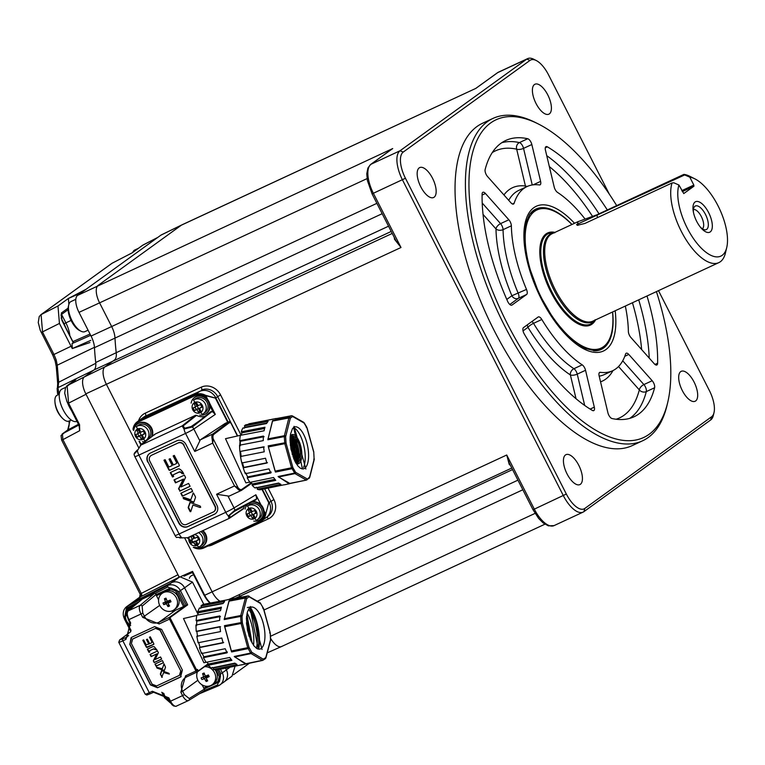 <?xml version="1.0" encoding="UTF-8"?>
<svg xmlns="http://www.w3.org/2000/svg" width="765" height="765" viewBox="0 0 765 765"><rect width="100%" height="100%" fill="white"/><g stroke="black" fill="none" stroke-linecap="round" stroke-linejoin="round"><path stroke-width="1.15" d="M667.711 402.486L667.051 405.249A177.7 77.064 -114.9 0 1 648.242 437.484A177.7 77.064 -114.9 0 1 642.657 440.764A177.7 77.064 -114.9 0 1 501.104 318.785A177.7 77.064 -114.9 0 1 487.353 121.712A177.7 77.064 -114.9 0 1 492.937 118.432A177.7 77.064 -114.9 0 1 535.806 122.696L538.34 123.978A175.166 75.965 65.1 0 0 490.575 123.002A175.166 75.965 65.1 0 0 507.396 323.815A175.166 75.965 65.1 0 0 649.169 434.262A175.166 75.965 65.1 0 0 667.711 402.486A175.166 75.965 65.1 0 0 656.418 291.618M492.937 118.432L482.562 123.251A177.7 77.064 65.1 0 0 476.978 126.531A177.7 77.064 65.1 0 0 490.728 323.595A177.7 77.064 65.1 0 0 632.282 445.584L642.657 440.764M654.601 387.75A152.321 66.058 65.1 0 1 634.032 416.772A152.321 66.058 65.1 0 1 612.019 418.532A5.078 2.199 -114.9 0 1 607.898 412.746L599.129 375.883A5.078 2.199 -114.9 0 1 599.55 372.498A5.078 2.199 -114.9 0 1 599.712 372.402A5.078 2.199 -114.9 0 1 600.324 372.326A101.544 44.035 65.1 0 0 612.65 370.729A101.544 44.035 65.1 0 0 625.579 354.061A5.078 2.199 -114.9 0 1 626.066 353.315A5.078 2.199 -114.9 0 1 626.229 353.229A5.078 2.199 -114.9 0 1 628.782 354.444L652.191 380.721A5.078 2.199 -114.9 0 1 654.601 387.75L646.301 391.603A5.078 4.045 14.4 0 1 639.32 389.892A5.078 2.611 138.3 0 1 643.891 384.575L652.191 380.721M482.103 194.061A5.078 2.199 -114.9 0 1 482.734 192.369A5.078 2.199 -114.9 0 1 482.897 192.283A5.078 2.199 -114.9 0 1 485.45 193.497L508.859 219.775A5.078 2.199 -114.9 0 1 511.364 225.809A101.544 44.035 65.1 0 0 526.492 289.419A5.078 2.199 -114.9 0 1 526.626 294.477L511.986 305.053A5.078 2.199 -114.9 0 1 511.833 305.149A5.078 2.199 -114.9 0 1 507.616 301.305A152.321 66.058 65.1 0 1 482.103 194.061M527.716 138.733A152.321 66.058 65.1 0 0 505.703 140.492A152.321 66.058 65.1 0 0 500.912 143.304A152.321 66.058 65.1 0 0 485.144 169.514A5.078 2.199 -114.9 0 0 487.544 176.543L510.953 202.83A5.078 2.199 -114.9 0 0 513.506 204.045A5.078 2.199 -114.9 0 0 514.156 203.203A101.544 44.035 65.1 0 1 523.901 188.41A101.544 44.035 65.1 0 1 527.095 186.536A101.544 44.035 65.1 0 1 539.411 184.939A5.078 2.199 -114.9 0 0 540.033 184.862A5.078 2.199 -114.9 0 0 540.606 181.382L531.838 144.518L523.537 148.372A5.078 1.951 -13.4 0 1 516.671 149.175A5.078 4.341 102.4 0 1 519.416 142.586L527.716 138.733A5.078 2.199 -114.9 0 1 531.838 144.518M585.11 219.096A101.544 44.035 65.1 0 0 557.532 192.417A5.078 2.199 -114.9 0 1 554.195 186.985L545.426 150.122A5.078 2.199 -114.9 0 1 545.847 146.737A5.078 2.199 -114.9 0 1 546.009 146.641A5.078 2.199 -114.9 0 1 547.396 146.851L545.273 147.836M549.375 113.87A16.505 7.153 65.1 0 0 548.103 95.568A16.505 7.153 65.1 0 0 534.955 84.236A16.505 7.153 65.1 0 0 534.439 84.542A16.505 7.153 65.1 0 0 535.71 102.845A16.505 7.153 65.1 0 0 548.859 114.167A16.505 7.153 65.1 0 0 549.375 113.87M695.653 400.946A16.505 7.153 65.1 0 0 694.371 382.643A16.505 7.153 65.1 0 0 681.232 371.321A16.505 7.153 65.1 0 0 680.707 371.618A16.505 7.153 65.1 0 0 681.988 389.921A16.505 7.153 65.1 0 0 695.136 401.252A16.505 7.153 65.1 0 0 695.653 400.946M580.406 484.283A16.505 7.153 65.1 0 0 579.124 465.99A16.505 7.153 65.1 0 0 565.985 454.659A16.505 7.153 65.1 0 0 565.469 454.965A16.505 7.153 65.1 0 0 566.741 473.267A16.505 7.153 65.1 0 0 579.889 484.589A16.505 7.153 65.1 0 0 580.406 484.283M434.128 197.207A16.505 7.153 65.1 0 0 432.856 178.905A16.505 7.153 65.1 0 0 419.708 167.583A16.505 7.153 65.1 0 0 419.191 167.889A16.505 7.153 65.1 0 0 420.473 186.182A16.505 7.153 65.1 0 0 433.612 197.513A16.505 7.153 65.1 0 0 434.128 197.207M390.934 149.787L370.643 164.465L367.927 167.994L366.779 173.779L367.363 180.444L372.067 193.87L395.811 240.478L401.003 247.497L394.501 239.254A15.233 6.608 -114.9 0 1 394.348 237.609M367.066 178.608L99.584 302.854A15.233 6.608 -114.9 0 1 98.121 285.393L181.42 225.149A15.233 6.608 -114.9 0 1 181.898 224.862L476.012 88.31L181.42 225.149L98.121 285.393A15.233 6.608 65.1 0 0 99.584 302.854L111.652 326.54L99.584 302.854L78.996 312.369L91.064 336.055L111.652 326.54A15.233 6.608 -114.9 0 1 114.97 337.805A15.233 6.608 65.1 0 0 111.652 326.54L376.887 203.337M179.173 577.087L85.814 393.86A14.793 6.416 65.1 0 1 84.399 376.906L93.904 370.031A15.673 6.799 65.1 0 0 95.721 362.514L116.223 352.694A203.088 88.071 -114.9 0 1 114.97 337.805A203.088 88.071 65.1 0 0 116.223 352.694A15.233 6.608 -114.9 0 1 114.454 359.999A15.233 6.608 65.1 0 0 116.223 352.694L388.543 226.201M84.399 376.906L104.939 366.875L114.454 359.999L104.939 366.875A15.233 6.608 65.1 0 0 106.402 384.336A15.233 6.608 -114.9 0 1 104.939 366.875L392.225 233.44M395.008 238.89A1.52 0.803 -7.5 0 1 394.501 239.254M509.853 464.298A1.52 0.975 -48.8 0 0 509.232 464.432L506.726 455.003L509.203 463.026L532.956 509.633L538.636 518.421L543.121 522.925L548.381 525.851L554.061 525.612L583.102 512.12A25.388 11.006 -114.9 0 1 563.356 495.644L402.466 179.88A25.388 11.006 -114.9 0 1 400.028 150.772L526.789 59.106A25.388 11.006 -114.9 0 1 527.592 58.637A25.388 11.006 -114.9 0 1 533.712 59.24L536.246 60.521A22.845 9.907 65.1 0 0 530.011 60.397L403.251 152.063A22.845 9.907 65.1 0 0 405.44 178.264L566.339 494.027A22.845 9.907 65.1 0 0 584.833 508.438L711.593 416.762A22.845 9.907 65.1 0 0 714.013 412.622A22.845 9.907 65.1 0 0 709.394 390.571L658.493 290.652M220.033 601.214A15.233 6.608 -114.9 0 1 212.135 591.842L184.738 538.072L212.135 591.842A15.233 6.608 65.1 0 0 220.033 601.214M512.55 469.586L240.229 596.078A15.233 6.608 65.1 0 0 238.623 594.931A15.233 6.608 -114.9 0 1 240.229 596.078A203.088 88.071 65.1 0 0 241.52 597.149A203.088 88.071 -114.9 0 1 240.229 596.078L235.123 598.354M544.9 524.207L281.52 646.549A15.233 6.608 -114.9 0 1 270.638 638.431A15.233 6.608 65.1 0 0 281.463 646.568A15.233 6.608 65.1 0 0 281.998 646.262M476.184 88.138L497.747 72.599A2.534 2.276 -125.9 0 0 497.403 72.79L475.935 88.291M607.324 209.964A152.321 66.058 65.1 0 0 547.396 146.851M654.974 364.436L657.632 363.203A5.078 2.199 -114.9 0 1 656.848 364.991A5.078 2.199 -114.9 0 1 654.285 363.777L630.886 337.489A5.078 2.199 -114.9 0 1 628.371 331.465A101.544 44.035 65.1 0 0 625.33 306.057M657.632 363.203A152.321 66.058 65.1 0 0 647.008 295.988M525.918 187.081A5.078 4.408 97.9 0 1 525.44 186.038A5.078 1.951 166.6 0 0 527.534 186.344M511.364 225.809L503.064 229.663A5.078 3.27 -1 0 1 495.988 228.945A5.078 2.611 138.3 0 1 500.559 223.629L508.859 219.775M506.793 299.421L511.881 295.739L526.492 289.419M524.264 333.97A5.078 2.199 -114.9 0 1 523.48 327.611L538.12 317.026A5.078 2.199 -114.9 0 1 538.273 316.93A5.078 2.199 -114.9 0 1 541.821 319.493A101.544 44.035 65.1 0 0 582.213 364.848A5.078 2.199 -114.9 0 1 585.541 370.279L594.309 407.143A5.078 2.199 -114.9 0 1 593.736 410.623A5.078 2.199 -114.9 0 1 592.34 410.413A152.321 66.058 65.1 0 1 524.264 333.97M541.821 319.493L533.521 323.346A5.078 1.138 -31.3 0 0 527.965 327.324A5.078 4.561 54.1 0 1 527.372 324.8M585.541 370.279L577.24 374.133A5.078 1.951 -13.4 0 1 570.374 374.936A5.078 3.758 123.1 0 1 573.913 368.701L582.213 364.848M616.695 205.603A175.166 75.965 65.1 0 0 538.34 123.978M609.323 194.157L548.505 74.798A22.845 9.907 65.1 0 0 536.246 60.521M714.013 412.622L713.353 415.376A25.388 11.006 -114.9 0 1 710.666 419.985L583.905 511.651A25.388 11.006 -114.9 0 1 583.102 512.12M199.665 391.374L143.648 417.394A12.689 11.399 -125.9 0 0 141.955 418.388L143.763 417.078A12.689 11.399 -125.9 0 1 145.455 416.084L199.665 391.374A12.689 11.399 54.1 0 1 215.778 397.829A12.689 11.399 -125.9 0 0 199.665 391.374L195.046 394.711L139.029 420.731L143.648 417.394L199.665 391.374M259.813 521.95L203.825 547.96L203.232 547.463L259.239 521.443L259.861 521.921A12.689 11.399 -125.9 0 0 261.553 520.927L266.172 517.589A12.689 11.399 -125.9 0 0 269.108 502.49L262.395 489.313L269.108 502.49A12.689 11.399 54.1 0 1 266.172 517.589L267.98 516.279A12.689 11.399 -125.9 0 0 270.915 501.18L264.633 488.845M228.152 422.117L215.778 397.829L228.152 422.117M138.714 447.755L106.402 384.336L138.714 447.755M248.835 423.81L270.81 419.583M272.474 419.268L245.575 424.891A33.564 13.665 78.7 0 0 244.437 425.895L268.123 421.41A33.335 13.569 78.7 0 0 266.574 423.533L242.888 428.027A33.564 13.665 78.7 0 0 241.271 431.785L264.967 427.243A33.335 13.569 78.7 0 0 264.078 430.791L240.373 435.333A33.564 13.665 78.7 0 0 239.694 440.678L263.399 436.079A33.335 13.569 78.7 0 0 263.275 440.611L239.56 445.211A33.564 13.665 78.7 0 0 239.894 451.513L263.609 446.837A33.335 13.569 78.7 0 0 264.25 451.809L240.545 456.495A33.564 13.665 78.7 0 0 241.864 462.988L265.551 458.225A33.335 13.569 78.7 0 0 266.899 463.045L243.213 467.807A33.564 13.665 78.7 0 0 245.345 473.707L269.012 468.878A33.335 13.569 78.7 0 0 270.896 472.952L247.229 477.79A33.564 13.665 78.7 0 0 249.935 482.38L273.564 477.494A33.335 13.569 78.7 0 0 275.763 480.344L252.134 485.23A33.564 13.665 78.7 0 0 255.07 487.965L278.661 483.05A33.335 13.569 78.7 0 0 280.908 484.322L257.308 489.237A33.564 13.665 78.7 0 0 260.129 489.782L283.691 484.857A33.335 13.569 78.7 0 0 284.637 484.752L289.18 483.796L278.097 476.519L278.575 476.997L294.965 473.592L291.551 467.788L275.113 471.125L268.362 446.942L284.81 443.671L284.293 436.605L267.836 439.77L272.703 420.521L272.426 421.094L288.864 417.967L289.141 417.394A1.014 0.889 43.5 0 1 290.346 418.149L292.536 416.571L291.398 415.768L277.37 418.407M294.994 444.417L295.233 445.373M296.743 453.444L296.858 454.305M291.876 415.806A1.014 0.87 119.7 0 1 292.804 416.6L304.021 422.988L306.803 427.52L313.755 452.211L314.128 459.201L309.653 476.939L306.631 480.028L289.82 483.404L278.575 476.997M309.309 478.163L306.172 479.98A1.014 0.87 119.7 0 0 307.023 478.833L295.816 472.454A1.014 0.87 119.7 0 1 294.965 473.592L306.172 479.98M305.876 469.06L294.028 426.334L305.876 469.06M301.898 468.907L302.385 468.601L293.636 427.386M242.409 462.586L243.758 467.415L243.213 467.807M267.444 462.653L243.758 467.415M245.718 472.837L247.602 476.92L247.229 477.79M271.269 472.091L247.602 476.92M250.834 482.189L252.287 483.996L252.134 485.23M274.903 479.32L252.287 483.996M256.112 487.248L257.231 487.783L257.308 489.237M278.967 483.26L257.231 487.783M266.832 423.102L244.934 427.262L244.437 425.895M244.934 427.262L244.121 428.237M264.604 428.496L241.893 432.847L241.271 431.785M241.893 432.847L241.252 435.161M264.078 436.71L240.373 441.309L239.694 440.678M240.373 441.309L240.239 445.842M264.26 446.961L239.894 451.513M240.545 451.637L241.195 456.619M267.836 439.77L272.426 421.094M272.703 420.521L289.141 417.394L290.231 416.437A33.134 13.483 -101.3 0 1 291.398 415.768M304.021 422.988A1.014 0.87 -60.3 0 0 303.609 422.28L292.393 415.902M306.803 427.52L306.115 427.061L306.803 427.52M314.185 458.665L313.736 459.191L314.185 458.665M309.653 476.939A1.014 0.708 14.2 0 1 309.529 477.666M290.27 483.451L306.631 480.028A33.134 13.483 -101.3 0 0 306.985 479.856M290.231 483.47L289.18 483.796M278.097 476.519L294.487 473.114L295.529 472.158L293.024 467.912L291.905 468.735L275.476 472.072L268.362 446.942M275.476 472.072L275.113 471.125M286.081 443.231L284.81 443.671L291.551 467.788L292.813 467.348L286.081 443.231L285.641 436.767L290.346 418.149M308.878 478.402L309.481 477.284M268.171 445.88L285.957 442.591M290.184 418.493A1.014 0.708 -165.8 0 0 288.864 417.967L284.389 435.706L267.932 438.88M294.219 427.492A29.701 12.087 -101.3 0 1 294.592 428.056M296.227 463.59A14.975 6.101 78.7 0 0 299.153 463.418A14.975 6.101 78.7 0 0 300.53 445.335A14.975 6.101 78.7 0 0 291.216 434.979A14.975 6.101 78.7 0 0 290.222 436.05M295.892 463.035A13.961 5.68 78.7 0 0 297.002 463.074A13.961 5.68 78.7 0 0 297.977 462.643A13.961 5.68 78.7 0 0 299.574 447.018A13.961 5.68 78.7 0 0 291.551 435.687A13.961 5.68 78.7 0 0 290.576 436.127A13.961 5.68 78.7 0 0 290.184 436.461M285.211 443.576A22.596 9.199 -101.3 0 1 285.173 442.543M293.54 427.453A22.596 9.199 -101.3 0 1 303.619 444.8A22.596 9.199 -101.3 0 1 303.533 467.444M291.322 438.163A13.196 5.374 -101.3 0 1 296.313 448.978A13.196 5.374 -101.3 0 1 295.835 460.874M294.812 461.018A13.961 5.68 78.7 0 0 290.069 438.163M296.696 457.374A13.961 5.68 78.7 0 0 293.454 441.07M290.05 440.87A13.196 5.374 -101.3 0 1 293.684 458.503M293.693 457.967A13.961 5.68 78.7 0 0 290.451 441.673M145.245 441.682A9.897 8.893 54.1 0 1 142.51 441.663M133.865 429.71A9.897 8.893 54.1 0 1 137.193 424.193A9.897 8.893 54.1 0 1 138.513 423.418A9.897 8.893 54.1 0 1 149.185 425.799A9.897 8.893 54.1 0 1 151.499 436.834M137.193 424.193L137.738 423.791A9.897 8.893 54.1 0 1 139.058 423.026A9.897 8.893 54.1 0 1 149.71 425.388A9.897 8.893 54.1 0 1 152.063 436.404M143.562 437.609A5.585 5.011 54.1 0 1 142.835 437.561M136.275 426.736L144.891 441.013L146.096 440.305A8.377 7.526 54.1 0 0 147.674 429.71A8.377 7.526 54.1 0 0 137.394 426.076A8.377 7.526 54.1 0 0 136.275 426.736L138.083 425.426A8.377 7.526 54.1 0 1 139.201 424.766A8.377 7.526 54.1 0 1 149.491 428.4A8.377 7.526 54.1 0 1 147.903 438.995L146.096 440.305A8.377 7.526 54.1 0 1 144.977 440.965M137.796 433.65A4.313 3.873 -125.9 0 0 139.115 436.012L141.171 435.055L139.718 436.107L141.104 438.814L143.59 437.657L142.214 434.95L144.547 433.487M142.214 434.95L144.7 433.793L143.323 431.087L140.837 432.244L139.45 429.538L136.964 430.695L138.341 433.401L135.854 434.558L137.231 437.264L139.029 435.926M137.231 437.264L139.718 436.107M139.106 429.701A4.313 3.873 -125.9 0 0 138.656 430.121L139.794 432.349L138.341 433.401M143.313 437.111A4.313 3.873 -125.9 0 1 142.309 437.293L141.171 435.055M141.104 438.814L142.778 437.245M191.126 403.117A9.897 8.893 54.1 0 1 194.453 397.59A9.897 8.893 54.1 0 1 195.773 396.815A9.897 8.893 54.1 0 1 207.927 401.118A9.897 8.893 54.1 0 1 206.053 413.636A9.897 8.893 54.1 0 1 204.733 414.41A9.897 8.893 54.1 0 1 199.761 415.07M194.453 397.59L194.999 397.198A9.897 8.893 54.1 0 1 196.318 396.423A9.897 8.893 54.1 0 1 208.472 400.717A9.897 8.893 54.1 0 1 206.598 413.243L206.053 413.636M200.822 411.006A5.585 5.011 54.1 0 1 200.095 410.968M193.535 400.133L202.151 414.41L203.347 413.712A8.377 7.526 54.1 0 0 204.934 403.117A8.377 7.526 54.1 0 0 194.645 399.483A8.377 7.526 54.1 0 0 193.535 400.133L195.343 398.823A8.377 7.526 54.1 0 1 196.462 398.173A8.377 7.526 54.1 0 1 206.751 401.807A8.377 7.526 54.1 0 1 205.163 412.402L203.347 413.712A8.377 7.526 54.1 0 1 202.237 414.362M195.056 407.057A4.313 3.873 -125.9 0 0 196.376 409.418L198.431 408.462L196.978 409.514L198.365 412.22L200.851 411.063L199.474 408.357L201.807 406.894M199.474 408.357L201.96 407.2L200.583 404.494L198.087 405.651L196.71 402.945L194.224 404.102L195.601 406.808L193.115 407.955L194.492 410.671L196.289 409.332M194.492 410.671L196.978 409.514M196.366 403.098A4.313 3.873 -125.9 0 0 195.917 403.518L197.054 405.756L195.601 406.808M200.468 410.547A5.585 5.011 54.1 0 0 200.593 410.566L200.554 410.518A4.313 3.873 -125.9 0 1 199.569 410.7L198.431 408.462M198.365 412.22L200.038 410.642M202.256 530.929A9.897 8.893 54.1 0 1 202.811 546.239A9.897 8.893 54.1 0 1 201.491 547.013A9.897 8.893 54.1 0 1 196.519 547.673M197.58 543.619A5.585 5.011 54.1 0 1 196.844 543.571M202.907 530.633A9.897 8.893 54.1 0 1 203.356 545.847L202.811 546.239M200.832 531.598A8.377 7.526 54.1 0 1 201.912 545.005L200.105 546.315A8.377 7.526 54.1 0 1 198.986 546.975M198.556 539.497L196.222 540.96L198.718 539.803L197.332 537.097L194.845 538.254L193.469 535.548L190.973 536.705L192.359 539.411L189.863 540.568L191.25 543.274L193.057 541.964M191.814 539.66A4.313 3.873 -125.9 0 0 193.124 542.022L195.18 541.065L193.736 542.117L195.113 544.823L197.6 543.666L196.222 540.96M191.25 543.274L193.736 542.117M193.124 535.71A4.313 3.873 -125.9 0 0 192.665 536.122L193.803 538.359L192.359 539.411M197.322 543.121A4.313 3.873 -125.9 0 1 196.318 543.303L195.18 541.065M195.113 544.823L196.796 543.255M245.135 509.127A9.897 8.893 54.1 0 1 248.462 503.6A9.897 8.893 54.1 0 1 249.782 502.825A9.897 8.893 54.1 0 1 261.946 507.119A9.897 8.893 54.1 0 1 260.071 519.645A9.897 8.893 54.1 0 1 258.752 520.42A9.897 8.893 54.1 0 1 253.779 521.07M248.462 503.6L249.007 503.207A9.897 8.893 54.1 0 1 250.327 502.433A9.897 8.893 54.1 0 1 262.481 506.726A9.897 8.893 54.1 0 1 260.607 519.253L260.071 519.645M254.841 517.016A5.585 5.011 54.1 0 1 254.104 516.968M249.074 513.066A4.313 3.873 -125.9 0 0 250.384 515.428L252.44 514.472L250.997 515.514A5.585 5.011 54.1 0 1 250.777 515.247M247.544 506.143L256.17 520.42L257.365 519.722A8.377 7.526 54.1 0 0 258.953 509.127A8.377 7.526 54.1 0 0 248.663 505.493A8.377 7.526 54.1 0 0 247.544 506.143L249.361 504.833A8.377 7.526 54.1 0 1 250.471 504.183A8.377 7.526 54.1 0 1 260.76 507.817A8.377 7.526 54.1 0 1 259.172 518.412L257.365 519.722A8.377 7.526 54.1 0 1 256.246 520.372M255.032 513.267A151.939 65.886 -114.9 0 1 255.099 513.611L253.483 514.357L255.979 513.21L254.592 510.504L252.106 511.651L250.729 508.945L248.233 510.102L249.62 512.808L247.124 513.965L248.501 516.671L250.298 515.342M248.501 516.671L250.997 515.514L252.374 518.221L254.86 517.073L253.483 514.357M250.375 509.108A4.313 3.873 -125.9 0 0 249.926 509.528L251.063 511.766L249.62 512.808M254.582 516.518A4.313 3.873 -125.9 0 1 253.578 516.71L252.44 514.472M254.936 513.315L255.816 512.904M252.374 518.221L254.047 516.652M249.753 482.103L245.881 482.878L225.503 438.68L241.147 435.151M246.349 474.29A23.858 9.716 -101.3 0 1 245.938 473.583M243.308 467.731A23.858 9.716 -101.3 0 1 240.009 451.532M241.549 433.984L241.138 435.18M239.818 445.163L240.047 441.003L239.866 445.154M240.22 451.58L240.918 456.418M242.409 462.873L243.041 465.015M174.401 479.751L175.854 482.61L183.495 479.062L178.886 488.558L180.081 490.91L190.055 486.272M180.081 490.91L178.532 488.825L183.131 479.32L175.491 482.868L173.999 479.932L184.375 475.122L185.57 477.465L180.97 486.961L188.601 483.423L190.093 486.349L179.727 491.168M165.116 459.679L168.539 466.401A0.765 0.689 -125.9 0 0 169.505 466.793L172.249 465.522L169.027 459.201L170.193 458.665L173.406 464.977L176.103 463.724A1.014 0.908 -125.9 0 0 176.476 462.443L173.167 455.94L174.324 455.405L179.249 465.063A0.765 0.689 54.1 0 1 178.972 466.028L169.84 470.265A0.765 0.689 54.1 0 1 168.874 469.873L163.959 460.224L165.116 459.679M169.428 459.019L172.211 465.445M173.569 455.758L176.839 462.175A1.014 0.908 -125.9 0 1 176.466 463.466L176.399 463.494M164.36 460.033L169.237 469.614A0.765 0.689 -125.9 0 0 170.203 470.006L179.22 465.818M192.904 505.043L199.636 507.358L192.904 505.043L190.762 511.651L190.16 511.651L188.353 508.094A1.119 1.004 54.1 0 1 188.276 507.214L189.969 502.404L200.124 506.028L200.707 507.185A0.851 0.765 54.1 0 1 200.43 507.367A1.339 1.195 54.1 0 1 199.636 507.358M190.208 502.49L188.639 506.956A1.119 1.004 -125.9 0 0 188.716 507.836L190.781 511.594M200 507.099A1.339 1.195 -125.9 0 0 200.688 507.138M192.962 493.167L193.574 493.176L195.381 496.724A1.119 1.004 54.1 0 1 195.458 497.604L193.755 502.414L183.61 498.79L183.017 497.642A0.851 0.765 54.1 0 1 183.304 497.46A1.348 1.205 54.1 0 1 184.088 497.46L190.829 499.774L193.249 492.966M183.409 497.422L183.973 498.531L193.88 502.07M193.306 492.966L190.944 499.43M170.251 472.579L177.872 469.05A2.285 2.056 54.1 0 1 179.871 469.222A8.635 7.746 54.1 0 1 183.677 473.86L181.898 473.592A2.534 2.276 -125.9 0 0 178.675 472.301L172.909 474.979L173.665 476.461L172.508 477.006L170.251 472.579M181.898 473.592L183.59 473.65M172.909 474.979L179.039 472.034A2.534 2.276 54.1 0 1 182.261 473.325M170.652 472.397L172.871 476.738L173.626 476.385M182.271 496.179L180.779 493.243L191.154 488.424L192.646 491.36L182.271 496.179L192.608 491.283M181.181 493.062L182.634 495.911M150.982 455.624A4.542 4.083 54.1 0 1 151.116 455.529L150.848 455.72A4.542 4.083 54.1 0 0 149.797 461.132L180.846 522.074A4.542 4.083 -125.9 0 0 186.622 524.388L213.215 512.034A4.542 4.083 54.1 0 0 214.869 506.277L183.82 445.326L215.137 506.076A4.542 4.083 54.1 0 1 213.951 511.584M151.116 455.529A4.542 4.083 54.1 0 1 151.728 455.165L178.044 443.012A4.542 4.083 54.1 0 1 183.82 445.326M178.312 442.82A4.542 4.083 54.1 0 1 184.088 445.134M178.044 443.012L151.728 455.165M150.848 455.72A4.542 4.083 54.1 0 1 151.451 455.366M147.731 462.089A7.076 6.349 54.1 0 1 150.313 453.119L176.897 440.774A7.076 6.349 54.1 0 1 185.876 444.369L216.935 505.311A7.076 6.349 54.1 0 1 215.3 513.726A7.076 6.349 54.1 0 1 214.353 514.281L187.769 526.636A7.076 6.349 54.1 0 1 178.781 523.031L147.999 461.897L179.058 522.839A7.076 6.349 -125.9 0 0 188.037 526.435L214.621 514.09A7.076 6.349 -125.9 0 0 215.434 513.631M149.5 453.578A7.076 6.349 -125.9 0 0 147.999 461.897M227.731 422.309L215.405 398.106L205.804 395.706L204.982 396.146L205.536 395.304L215.472 398.058L227.807 422.28M209.534 403.021L215.319 414.381L212.173 411.427L210.566 411.771L201.415 419.43L191.173 426.554L184.757 428.209L183.084 425.962L196.529 415.366L195.496 415.319L182.118 425.952L140.779 445.154L137.394 450.7L136.361 451.293M205.795 397.743L204.982 396.146A11.934 10.71 -125.9 0 0 195.113 395.591L139.106 421.601A11.934 10.71 -125.9 0 0 133.473 429.366L133.062 429.175M241.769 489.39A0.765 0.689 -124.8 0 1 241.491 490.365A7.612 3.299 -114.9 0 1 241.271 490.48A7.612 3.299 -114.9 0 1 237.561 488.797L238.231 487.984A6.856 2.974 65.1 0 0 241.769 489.39L251.283 482.792M237.561 488.797L234.52 485.928L238.231 487.984L213.177 438.804L212.708 443.126L212.135 438.909L213.177 438.804A6.856 2.974 -114.9 0 1 213.76 434.415L230.255 421.984L230.112 421.381L229.28 421.601L225.235 423.361L200.334 439.808L194.75 451.465L185.551 433.42L138.905 455.089A7.612 0.574 153 0 1 134.841 456.581L175.042 535.481A7.612 0.574 -27 0 0 179.106 533.989L138.905 455.089A7.612 3.299 -114.9 0 1 137.394 450.7L134.21 453.97M244.752 505.225A11.934 10.71 -125.9 0 0 243.815 508.18L229.806 517.666L229.749 515.151L234.396 511.383L234.826 510.265A7.612 6.053 -121.1 0 0 234.033 507.912L255.864 494.773L256.715 498.847L234.826 510.265L228.324 515.945A7.612 3.299 -114.9 0 1 225.761 512.321A7.612 0.574 -27 0 0 234.033 507.912L228.209 496.495L229.041 496.141L216.562 494.267L234.52 485.928L212.708 443.126L194.75 451.465M243.222 508.983L243.815 508.18L243.222 508.983M181.697 537.9L187.674 537.699L229.357 518.307A1.272 1.147 -123.9 0 0 229.806 517.666M176.658 537.288L181.678 537.613A7.612 3.299 -114.9 0 1 179.106 533.989L225.761 512.321L216.562 494.267M140.215 445.871L140.588 445.268A1.272 1.128 -127.7 0 1 140.779 445.154L155.123 434.061L195.496 415.319M155.123 434.061L154.53 434.864L155.123 434.061M142.424 443.853L142.902 443.203A11.934 10.71 -125.9 0 0 143.208 443.251M137.069 450.356L134.822 452.727A1.272 1.234 48 0 0 134.602 452.89L137.298 450.021M141.63 444.197L142.902 443.203M229.366 515.763L228.324 515.945L229.041 518.488M255.443 499.851L256.715 498.847M212.135 438.909A7.612 3.299 -114.9 0 1 212.785 434.023L229.28 421.601L230.112 421.381L229.902 422.844M228.027 423.714L227.32 423.877M225.235 423.361L226.354 423.055M237.351 435.907L230.112 421.381M251.685 483.289L241.663 490.241M259.239 521.443A11.934 10.71 -125.9 0 0 264.967 512.655L265.885 513.401L268.764 502.739L261.974 489.399M264.967 512.655L263.935 510.609M260.951 504.757L255.864 494.773M138.542 420.846A15.233 13.674 54.1 0 1 145.216 413.176A2.534 1.1 -114.9 0 1 145.455 416.084L143.648 417.394A12.689 11.399 -125.9 0 0 141.955 418.388L137.337 421.725A12.689 11.399 54.1 0 1 139.029 420.731L139.106 421.601M132.995 429.05L137.337 421.725A12.689 11.399 54.1 0 0 133.043 428.983L133.77 429.94M193.354 547.348L193.354 547.348A12.689 11.399 54.1 0 0 203.796 547.97M196.529 415.366A11.934 10.71 -125.9 0 0 205.546 416.093M198.546 421.572L210.566 411.771M184.757 428.209L184.04 429.031L182.118 425.952A1.272 1.147 -128.5 0 1 183.084 425.962M191.173 426.554L192.378 426.956L184.04 429.031A7.612 3.299 65.1 0 0 185.551 433.42A7.612 0.574 153 0 0 193.832 429.012A7.612 6.034 55.8 0 0 192.378 426.956L212.173 411.427M243.672 467.472L242.218 462.911M240.765 456.447L240.095 451.551M200.334 439.808L212.785 434.023A0.765 0.679 53 0 1 213.76 434.415M700.291 227.023A13.005 5.642 65.1 0 0 704.689 229.777A13.005 5.642 65.1 0 0 705.483 214.439A13.005 5.642 65.1 0 0 694.171 207.124A13.005 5.642 65.1 0 0 693.434 212.268M702.375 228.802A10.662 4.628 65.1 0 0 701.342 216.581A10.662 4.628 65.1 0 0 693.425 209.534M708.639 212.622A16.811 7.287 -114.9 0 1 711.507 230.351A16.811 7.287 -114.9 0 1 701.046 227.941A16.811 7.287 -114.9 0 1 696.647 221.295A16.811 7.287 -114.9 0 1 693.224 211.102A16.811 7.287 -114.9 0 1 697.422 201.434A16.811 7.287 -114.9 0 1 708.639 212.622M726.75 247.478L725.44 252.995A48.233 20.913 -114.9 0 1 718.813 262.634A48.233 20.913 -114.9 0 1 681.29 231.326A48.233 20.913 -114.9 0 1 672.062 182.959L673.822 182.787L678.928 185.015A43.156 18.714 65.1 0 0 687.247 228.094A43.156 18.714 65.1 0 0 726.75 247.478A43.156 18.714 65.1 0 0 718.039 205.833A43.156 18.714 65.1 0 0 694.878 178.857A43.156 18.714 65.1 0 0 689.801 177.155L684.685 174.936L576.542 224.566L577.967 225.34M672.062 182.959L584.929 223.437L577.231 225.321L578.053 221.649L596.805 214.841L683.939 174.372A48.233 20.913 -114.9 0 1 689.81 176.304L694.878 178.857M683.939 174.372L684.685 174.936M681.806 190.648L693.826 185.063L693.922 186.23L682.303 191.623M683.719 193.593L693.922 186.23M683.786 193.564L678.928 185.015M693.826 185.063L689.801 177.155M210.126 603.088A14.057 6.091 -114.9 0 1 204.284 595.457M95.721 362.514A202.648 87.879 -114.9 0 1 94.478 347.654A15.673 6.799 65.1 0 0 91.064 336.055M160.87 235.18L181.42 225.149A15.233 6.608 65.1 0 1 181.85 224.891L161.291 234.922A14.793 6.416 65.1 0 0 160.87 235.18L77.571 295.414A14.793 6.416 65.1 0 0 78.996 312.369M204.255 595.399L204.704 595.275A15.071 6.541 65.1 0 0 210.413 603.03M181.209 576.361L192.531 571.388L191.69 572.765A21.085 9.142 -114.9 0 1 191.719 572.746A21.085 9.142 -114.9 0 1 192.885 573.301M191.719 572.746L183.954 576.15M532.956 509.633L534.314 509.136L506.726 455.003L204.704 595.275L192.531 571.388L192.809 573.157L204.179 595.466M225.627 425.464L225.216 424.661M205.278 676.461A5.078 4.561 -125.9 0 0 205.814 677.235L205.785 677.197M224.681 681.462L231.986 676.183L235.075 666.162M199.636 693.664L218.57 685.746L224.04 681.978A10.155 9.123 -125.9 0 0 226.383 669.891A10.155 9.123 -125.9 0 0 226.364 669.863L225.503 668.161L226.383 669.891L222.309 672.846A10.155 9.123 54.1 0 1 219.966 684.924A10.155 9.123 54.1 0 1 218.608 685.717L217.595 684.914L204.58 690.355L204.427 688.806L218.666 682.179M163.289 592.521L156.481 595.686L156.27 594.29L155.199 593.439L167.726 587.023L178.991 591.555L184.556 587.797L197.944 614.085L184.575 587.836A10.155 9.123 -125.9 0 0 184.556 587.797A10.155 9.123 -125.9 0 0 171.656 582.624L131.905 602.992A10.155 9.123 -125.9 0 0 130.834 603.652A10.155 9.123 -125.9 0 0 130.232 604.092M203.786 604.283L192.484 582.108L179.947 576.772L172.106 582.433M178.943 577.489L179.947 576.772M90.691 335.328L72.044 343.59L72.293 348.572L89.935 342.538M94.458 347.31L57.26 365.182L56.189 359.952L53.971 354.472L71.069 346.258L72.293 348.572L90.805 340.358M61.927 320.459L73.268 342.71L72.044 343.59M71.069 346.258L59.441 323.442L57.977 305.99L68.372 298.474L86.082 289.266M111.652 263.562A2.534 2.276 54.1 0 1 111.881 263.361L40.822 314.759L39.216 316.624L38.25 322.534L40.258 330.337L52.689 354.931L53.971 354.472L42.544 332.048L41.09 314.597L57.977 305.99M142.433 245.422A1.54 1.387 54.1 0 1 142.586 245.307L132.077 252.88L111.881 263.361A2.534 2.276 54.1 0 1 112.149 263.198L112.388 263.074M74.616 380.262L74.903 379.201L75.257 380.788M75.592 379.555A1.52 1.52 16.8 0 1 76.022 379.201L75.697 379.497A1.52 1.367 -125.9 0 0 75.534 379.593L75.534 379.593A1.52 1.367 -125.9 0 0 75.391 379.717M79.216 426.507L79.684 430.685L79.225 424.852M67.253 430.332A2.534 2.276 54.1 0 1 67.463 430.159L61.037 435.534L61.64 440.105L62.921 439.636L62.395 433.841L67.693 430.016L70.036 420.616M93.76 370.136L57.958 387.664L58.685 382.251L95.797 363.289M57.107 388.496L57.538 393.564L58.79 393.114L57.958 387.664A2.534 2.171 27.3 0 0 57.107 388.496L57.452 387.597A2.534 2.037 15.1 0 1 58.417 386.459M62.166 433.984A2.534 2.276 54.1 0 1 62.395 433.841L78.833 425.063M140.033 597.035L140.215 596.939A2.534 1.903 -114.9 0 0 140.636 593.745L177.968 574.716M40.822 314.759A2.534 2.276 54.1 0 1 41.09 314.597L112.149 263.198L132.182 252.842L142.739 245.202A1.54 1.387 54.1 0 0 142.586 245.307L157.6 237.542M68.888 304.336L68.372 298.474L81.214 292.785M71.088 320.43L65.876 322.859L61.563 314.405M69.825 335.615A18.379 7.975 65.1 0 0 65.876 322.859L64.107 323.825L61.133 317.982M65.924 327.955L64.107 323.825M66.66 386.096A1.52 1.367 54.1 0 1 67.119 385.694L68.582 403.145L86.024 394.271M67.922 403.318L68.582 403.145L79.57 424.709L78.795 424.996L79.225 426.583M79.57 424.709L79.684 430.685L62.921 439.636L141.267 593.401A2.534 1.186 63 0 1 141.515 596.308L131.886 602.963A10.155 9.123 -125.9 0 0 130.825 603.623L139.584 597.283L140.177 594.242L61.64 440.105M178.714 576.179L178.809 577.24M141.515 596.308L178.436 577.518L170.825 583.016L131.886 602.963M249.524 663.14L233.535 674.711M196.748 615.49L183.495 618.541L203.873 662.739L206.062 662.299M197.867 680.267L182.644 691.283L184.355 694.649L189.213 698.531L204.532 689.026M201.836 684.694L204.389 688.816L219.383 681.778L220.492 676.031L217.337 669.824M197.074 672.024L186.803 676.796A1.52 0.66 -114.9 0 1 186.756 676.824L197.38 671.861A1.52 1.367 -125.9 0 1 197.179 671.976A1.52 0.66 -114.9 0 1 197.131 672.005A1.52 0.66 -114.9 0 1 195.945 671.02L196.911 670.532L170.48 618.656A1.138 0.488 -114.9 0 1 170.365 617.355L187.664 604.847L180.483 590.743A10.155 9.123 54.1 0 0 167.583 585.579L171.656 582.624M171.083 611.178A11.427 10.261 -125.9 0 0 175.472 610.298L158.996 622.213L169.361 617.393A1.52 0.66 -114.9 0 0 169.514 619.143L170.48 618.656M197.781 669.93A1.52 1.463 77.7 0 0 197.332 669.394L197.944 671.077A1.138 0.488 65.1 0 0 197.953 670.609M197.332 669.394L196.911 670.532M208.348 663.924L197.38 671.861A1.52 1.367 -125.9 0 0 197.829 671.249A1.138 0.488 65.1 0 0 197.944 671.077M208.204 663.743L197.829 671.249M214.162 683.26L217.91 681.51L219.306 676.681L215.921 670.035M204.188 678.765A5.585 5.011 54.1 0 1 203.27 677.436A5.585 5.011 54.1 0 1 203.146 677.188M207.573 680.649A5.585 5.011 54.1 0 1 206.368 680.315M165.584 603.336A5.585 5.011 54.1 0 1 165.116 602.552A5.585 5.011 54.1 0 1 164.944 602.179M169.419 605.765A5.585 5.011 54.1 0 1 168.214 605.431M175.472 610.298L183.562 606.54L175.634 590.972L170.796 589.031L167.038 590.781M156.481 595.686L158.594 599.827M156.27 594.29L142.118 606.1L142.768 613.033L144.489 616.399A11.427 10.261 54.1 0 0 158.996 622.213A1.52 0.66 65.1 0 0 159.139 623.953L142.701 617.374L140.98 613.999L128.95 619.593A7.612 3.299 -114.9 0 1 128.138 610.929L141.888 599.454M183.562 606.54L184.757 605.89L176.82 590.322L170.7 587.874L156.385 594.52M178.991 591.555L186.22 605.211L169.361 617.393A1.52 1.367 54.1 0 1 170.365 617.355M186.22 605.211L187.664 604.847M167.726 587.023L167.583 585.579L127.832 605.947L131.905 602.992M186 605.306L184.757 605.89M142.414 599.014L154.348 593.506L140.167 605.335A7.612 3.299 65.1 0 0 140.98 613.999L142.768 613.033M155.199 593.439L154.348 593.506M130.088 607.946L127.64 609.083L125.89 612.889M136.878 603.585L126.904 608.29L125.642 613.721M130.786 631.708L119.828 639.856L125.795 637.627L128.625 635.591M131.111 637.599L129.907 644.149L150.619 684.799L157.676 687.63L181.19 676.633M180.358 677.14L157.494 687.754L150.437 684.924L129.734 644.283L131.752 637.235L154.616 626.621L161.673 629.442L182.386 670.092L180.54 677.006M155.534 628.409L160.019 630.217L180.731 670.857L179.44 675.342L156.586 685.956L152.092 684.159L131.379 643.518L132.67 639.033L155.716 628.285L160.201 630.083L180.731 670.857M155.238 663.915L156.29 665.971L163.452 662.643M162.41 660.587L154.941 664.058L156.012 666.172L163.481 662.7L162.41 660.587M149.577 650.766L153.698 648.777L156.959 649.944M147.664 649.045L149.252 652.172L149.787 651.914M152.847 646.635L147.358 649.179L148.984 652.363L149.816 651.971L149.271 650.9L153.421 648.978L157.026 650.097L154.281 646.76L152.847 646.635M156.978 668.046L164.284 670.666L165.508 667.195L164.15 664.001L162.17 668.753L156.548 667.223L156.978 668.046L164.379 670.398M156.844 667.061L157.246 667.855M163.968 663.857L162.448 668.562M163.853 672.617L169.361 674.022M161.74 670.714L160.66 674.558L162.285 677.245M161.692 677.312L163.662 672.559L169.285 674.089L168.864 673.267L161.558 670.647L160.334 674.118L161.96 677.111M147.339 647.314L153.631 644.455L153.832 643.767L150.294 636.815L149.462 637.197L151.843 641.883L151.575 642.801L149.634 643.709L147.32 639.158L146.478 639.55L148.792 644.092L146.125 644.732L143.657 639.894L142.826 640.286L146.364 647.228L153.822 644.302M152.159 641.787L149.749 637.063L152.111 641.682L151.795 642.629M146.784 639.406L148.764 644.034M143.122 640.142L146.641 647.037M153.316 660.874L154.176 662.567L161.644 659.095L160.573 656.982L155.075 659.535L158.393 652.698L157.523 651.005L150.055 654.477L151.135 656.59L156.634 654.037L153.316 660.874L154.454 662.366L161.616 659.038M156.634 654.037L153.593 660.673M150.361 654.333L151.403 656.389L156.902 653.836M146.364 647.228L147.062 647.515M132.852 638.899L155.716 628.285M180.913 670.723L180.014 674.988M203.997 690.948L188.898 700.319M248.941 635.725L246.531 623.628M246.464 622.72L249.227 636.576M595.591 319.866A50.777 22.022 -114.9 0 1 590.427 325.068A50.777 22.022 -114.9 0 1 551.613 293.444A50.777 22.022 -114.9 0 1 547.654 232.971A50.777 22.022 -114.9 0 1 554.96 232.378M612.535 311.996A76.156 33.029 -114.9 0 1 601.118 348.094A76.156 33.029 -114.9 0 1 542.911 300.655A76.156 33.029 -114.9 0 1 536.953 209.945A76.156 33.029 -114.9 0 1 571.904 224.508M71.269 420.033L69.06 421.066A14.219 6.168 -114.9 0 1 66.823 421.18A14.219 6.168 -114.9 0 1 63.304 419.067A14.219 6.168 -114.9 0 1 55.788 406.253A14.219 6.168 -114.9 0 1 54.889 400.965A14.219 6.168 -114.9 0 1 57.088 395.276L59.297 394.252M67.75 403.318A17.767 7.707 65.1 0 0 74.148 414.066M65.58 387.415L61.994 389.079A17.767 7.707 65.1 0 0 61.305 405.632A17.767 7.707 65.1 0 0 74.157 421.458A17.767 7.707 65.1 0 0 76.93 421.324M138.436 248.3L134.841 249.973A17.767 7.707 65.1 0 0 132.747 252.412M80.985 331.216L79.464 330.451A15.051 6.531 -114.9 0 1 68.085 309.232A15.051 6.531 -114.9 0 1 68.353 306.507L68.745 304.853A16.581 7.191 65.1 0 0 68.448 307.855A16.581 7.191 65.1 0 0 80.985 331.216A16.581 7.191 65.1 0 0 84.982 331.608L88.061 330.184M75.802 299.316L71.021 301.544A16.581 7.191 65.1 0 0 68.745 304.853M193.602 574.716L191.422 575.729A16.581 7.191 65.1 0 0 189.357 578.311M163.825 693.386A10.155 9.123 -125.9 0 0 164.494 695.308A10.155 9.123 -125.9 0 0 169.17 700.434M197.456 671.804A10.155 9.123 -125.9 0 0 197.686 679.884A10.155 9.123 -125.9 0 0 210.385 685.698A10.155 9.123 -125.9 0 0 212.154 684.723A10.155 9.123 -125.9 0 0 214.726 673.095A10.155 9.123 -125.9 0 0 204.494 666.707M204.523 678.641A16.161 3.93 151.4 0 1 201.893 679.53A14.975 13.388 -103.2 0 1 201.491 678.718A14.975 13.388 -103.2 0 1 201.138 677.876A16.161 0.842 -20.3 0 1 203.7 676.824A16.161 9.228 -110.5 0 1 202.601 673.63A14.975 7.21 -6.6 0 1 204.14 673.018A16.161 4.456 67.2 0 0 205.383 676.145A16.161 0.842 -20.3 0 1 208.415 674.979A14.975 3.309 64.3 0 1 208.797 675.801A14.975 3.309 64.3 0 1 209.17 676.633A16.161 3.93 151.4 0 1 206.215 677.972A16.161 4.456 67.2 0 0 207.697 680.879A14.975 9.486 135.4 0 1 206.168 681.491A16.161 9.228 -110.5 0 1 204.523 678.641L207.105 675.839L206.215 677.972M212.154 684.723L213.779 683.547A10.155 9.123 -125.9 0 0 215.204 669.949M208.654 665.684A10.155 9.123 -125.9 0 0 206.12 665.531M208.415 674.979L207.105 675.839L207.305 677.494M206.693 675.638L209.17 676.633M206.617 678.804L206.168 681.491M204.781 674.692L202.601 673.63M203.7 676.824L206.837 675.581M207.105 675.839L201.138 677.876M132.355 607.353A10.155 9.123 -125.9 0 0 130.681 607.821A10.155 9.123 -125.9 0 0 128.903 608.797A10.155 9.123 -125.9 0 0 126.34 620.425A10.155 9.123 -125.9 0 0 130.691 625.359M133.703 606.224A10.155 9.123 -125.9 0 0 132.307 606.645A10.155 9.123 -125.9 0 0 130.528 607.62L128.903 608.797M163.873 592.406A10.155 9.123 -125.9 0 0 162.104 593.382A10.155 9.123 -125.9 0 0 159.531 605.01A10.155 9.123 -125.9 0 0 172.23 610.814A10.155 9.123 -125.9 0 0 173.999 609.839A10.155 9.123 -125.9 0 0 176.572 598.211A10.155 9.123 -125.9 0 0 163.873 592.406M166.368 603.757A16.161 3.93 151.4 0 1 163.739 604.646A14.975 13.388 -103.2 0 1 163.337 603.834A14.975 13.388 -103.2 0 1 162.983 602.992A16.161 0.842 -20.3 0 1 165.546 601.94A16.161 9.228 -110.5 0 1 164.446 598.746A14.975 7.21 -6.6 0 1 165.986 598.134A16.161 4.456 67.2 0 0 167.229 601.261A16.161 0.842 -20.3 0 1 170.26 600.095A14.975 3.309 64.3 0 1 170.643 600.917A14.975 3.309 64.3 0 1 171.016 601.749A16.161 3.93 151.4 0 1 168.061 603.088A16.161 4.456 67.2 0 0 169.543 605.995A14.975 9.486 135.4 0 1 168.013 606.607A16.161 9.228 -110.5 0 1 166.368 603.757L168.95 600.955L171.016 601.749M173.999 609.839L175.625 608.663A10.155 9.123 -125.9 0 0 177.681 596.04A10.155 9.123 -125.9 0 0 165.498 591.23A10.155 9.123 -125.9 0 0 163.729 592.206L162.104 593.382M165.546 601.94L168.95 600.955L168.061 603.088M163.739 604.646L168.539 600.755M166.627 599.817L164.446 598.746M168.463 603.92L168.013 606.607M250.499 606.511L262.041 649.447L250.499 606.511M263.476 659.201L262.797 660.367L265.493 658.598A1.014 0.899 -135 0 0 265.685 657.699L263.198 659.162L251.972 652.421A1.014 0.87 121 0 1 251.111 653.568L250.633 653.071L251.685 652.124L248.988 647.247L242.381 623.035L241.998 616.6L246.684 598.584L249.065 596.757A1.014 0.928 -111.6 0 0 247.936 595.945L227.98 599.617A33.335 13.569 78.7 0 0 226.995 599.894L203.337 604.369A33.564 13.665 78.7 0 0 202.103 605.019L200.956 605.985L224.633 601.5L223.064 603.556L199.378 608.051L197.724 611.732L221.429 607.19L220.502 610.68L196.796 615.223L196.079 620.52L219.785 615.921L219.622 620.425L195.907 625.024L196.203 631.297L219.918 626.621L220.53 631.594L196.825 636.27L198.106 642.772L221.793 638.02L223.112 642.858L199.426 647.611L201.53 653.549L225.197 648.72L227.062 652.841L203.394 657.671L206.081 662.327L229.72 657.451L231.9 660.358L208.271 665.244L211.207 668.065L234.807 663.14L237.045 664.489L213.454 669.404L216.285 670.044L241.874 664.737M240.086 665.12L218.302 669.624M262.797 660.367L245.536 664.058L234.243 656.475L234.721 656.963L251.111 653.568L262.347 660.3L245.986 663.724L234.721 656.963M249.199 647.821L248.08 648.624L231.642 651.952L224.48 625.674L224.671 626.726L241.118 623.465L240.64 616.418L224.193 619.583L229.213 600.611L228.936 601.175L245.374 598.048L245.661 597.484L246.856 598.249M258.254 649.16L249.983 607.64M235.18 663.418L213.378 667.96L213.454 669.404M212.268 667.386L213.378 667.96M231.078 659.344L208.434 664.02L208.271 665.244M206.971 662.146L208.434 664.02M227.444 652L203.777 656.819L203.394 657.671M201.912 652.698L203.777 656.819M220.569 626.774L196.863 631.45L197.475 636.423M196.863 631.45L196.203 631.297M220.463 616.571L196.758 621.17L196.586 625.674M196.758 621.17L196.079 620.52M221.037 608.462L198.345 612.803L197.695 615.05M198.345 612.803L197.724 611.732M223.275 603.212L201.444 607.362L200.621 608.299M201.444 607.362L200.956 605.985M224.193 619.583L228.936 601.175M234.243 656.475L250.633 653.071L247.717 647.678L231.288 651.005L224.671 626.726M231.642 651.952L231.288 651.005M248.988 647.247L247.717 647.678L241.118 623.465L242.381 623.035M246.684 598.584A1.014 0.717 -165.2 0 0 245.374 598.048L240.745 615.529L224.288 618.703M232.541 598.756L233.535 598.66M249.065 596.757L260.569 603.528L263.332 608.127L270.15 632.913L269.615 632.846L270.265 633.554L270.485 639.884A1.014 0.717 14.8 0 1 270.552 640.324L265.924 657.804A1.014 0.717 14.8 0 1 265.723 658.101M270.485 639.884L265.847 657.365A1.014 0.717 14.8 0 1 265.924 657.804M198.651 642.399L199.971 647.238L199.426 647.611M223.667 642.485L199.971 647.238M250.576 607.745A29.701 12.087 -101.3 0 1 258.752 648.844M247.344 607.553L250.451 606.989M258.054 649.102A29.701 12.087 78.7 0 0 249.82 607.773M247.124 613.042A26.402 10.748 -101.3 0 1 253.531 645.268M246.866 614.238L252.087 643.021M246.579 616.265L251.111 641.156M248.615 609.198A26.402 10.748 -101.3 0 1 256.39 648.251M250.375 639.55L246.435 618.082M250.939 640.793L246.531 616.733M615.184 310.772A79.78 34.597 -114.9 0 1 605.985 349.519A79.78 34.597 -114.9 0 1 541.41 299.211A79.78 34.597 -114.9 0 1 533.75 207.745A79.78 34.597 -114.9 0 1 574.544 223.275M571.99 224.461A77.399 33.564 65.1 0 0 533.463 210.499A77.399 33.564 65.1 0 0 531.073 212.632L529.523 214.573L525.957 222.749L524.455 240.679L528.385 264.68L539.22 294.181L554.099 319.799L569.906 338.13L584.259 348.247L595.275 350.858A77.399 33.564 65.1 0 0 603.547 348.037A77.399 33.564 65.1 0 0 612.631 311.957M530.164 213.693A76.309 33.096 -114.9 0 1 531.522 212.603A76.309 33.096 -114.9 0 1 535.883 210.452M600.047 348.591A76.309 33.096 -114.9 0 1 593.879 350.858M527.095 186.536L518.794 190.389A101.544 44.035 65.1 0 0 515.6 192.264A101.544 44.035 65.1 0 0 508.715 200.315M503.944 194.951A106.622 46.235 -114.9 0 1 509.155 189.682A106.622 46.235 -114.9 0 1 525.44 186.038L516.671 149.175A147.243 63.849 65.1 0 0 492.268 152.579M77.571 295.414L392.713 148.553L370.977 164.265A2.534 2.276 -125.9 0 0 370.643 164.465M382.165 213.693L94.478 347.654M391.211 231.451L93.904 370.031M403.251 152.063L400.028 150.772L370.977 164.265A25.388 11.006 65.1 0 0 373.416 193.373L401.003 247.497L85.814 393.86M405.44 178.264L372.067 193.87M510.389 465.34A15.233 6.608 -114.9 0 1 509.232 464.432M257.394 601.166L517.934 480.152M522.839 489.772L264.002 610.001M270.552 636.25L535.06 513.392M566.339 494.027L534.314 509.136A25.388 11.006 65.1 0 0 554.061 525.612M497.403 72.79L498.541 72.13A25.388 11.006 65.1 0 0 497.747 72.599L526.789 59.106L530.011 60.397M592.674 216.562A147.243 63.849 65.1 0 0 549.337 166.579M546.745 155.678A152.321 66.058 -114.9 0 1 599.024 213.817M641.644 349.576A147.243 63.849 65.1 0 0 632.454 302.749M638.718 299.842A152.321 66.058 -114.9 0 1 649.227 358.087M532.249 184.967L523.537 148.372A5.078 2.199 65.1 0 0 522.629 145.943A5.078 2.199 65.1 0 0 519.416 142.586A152.321 66.058 -114.9 0 0 501.706 142.749M533.157 184.843L540.606 181.382M512.454 203.997L514.156 203.203M485.45 193.497L482.093 195.056M526.626 294.477L518.326 298.331A5.078 2.199 65.1 0 0 518.201 293.272A101.544 44.035 65.1 0 1 503.064 229.663A5.078 2.199 65.1 0 0 501.945 225.713A5.078 2.199 65.1 0 0 500.559 223.629L482.218 203.031M509.815 304.48L518.326 298.331A5.078 4.561 54.1 0 1 511.881 295.739A106.622 46.235 -114.9 0 1 495.988 228.945L483.04 214.401M584.69 405.44L577.24 374.133A5.078 2.199 65.1 0 0 576.341 371.704A5.078 2.199 65.1 0 0 573.913 368.701A101.544 44.035 65.1 0 1 533.521 323.346A5.078 2.199 65.1 0 0 531.991 321.463M576.035 398.718L570.374 374.936A106.622 46.235 -114.9 0 1 527.965 327.324L523.04 330.891M590.14 409.084L594.309 407.143M628.782 354.444L624.804 356.289M600.324 372.326L599.253 372.823M599.196 376.151A101.544 44.035 65.1 0 0 604.35 374.582L612.65 370.729M612.985 370.566A106.622 46.235 -114.9 0 1 600.544 381.84M629.729 418.369A152.321 66.058 -114.9 0 0 646.301 391.603A5.078 2.199 65.1 0 0 645.287 386.66A5.078 2.199 65.1 0 0 643.891 384.575L622.72 360.803M616.121 419.239A147.243 63.849 65.1 0 0 639.32 389.892L618.522 366.531M584.833 508.438L583.905 511.651M710.666 419.985L711.593 416.762M268.764 502.739L273.899 499.564A15.233 13.674 54.1 0 1 268.343 518.871L212.326 544.89A15.233 13.674 54.1 0 1 207.956 546.038M237.628 435.849L217.595 396.519A12.689 11.399 -125.9 0 0 201.472 390.064A2.534 1.1 -114.9 0 0 201.233 387.157A15.233 13.674 54.1 0 1 220.569 394.903L241.09 435.161M215.472 398.058L220.569 394.903M268.075 488.127L273.899 499.564M266.717 517.197A2.534 1.1 -114.9 0 1 268.343 518.871M211.905 544.202A2.534 1.1 -114.9 0 1 212.326 544.89M145.216 413.176L201.233 387.157M293.798 427.233A21.458 8.74 -101.3 0 1 294.668 426.889A21.458 8.74 -101.3 0 1 307.138 444.016A21.458 8.74 -101.3 0 1 304.738 468.266A21.458 8.74 -101.3 0 1 303.036 468.974L300.387 468.237L297.92 465.971L294.869 461.123L290.949 449.093L290.031 440.057L290.471 434.233L292.517 428.563L294.668 426.889M292.746 416.323L292.211 416.017M314.128 459.201A1.014 0.708 14.2 0 1 314.205 459.631L314.291 458.837M293.024 467.912L292.813 467.348M285.641 436.767L284.293 436.605L284.389 435.706A1.014 0.708 -165.8 0 1 285.699 436.232M296.275 463.102A13.961 5.68 78.7 0 0 296.571 462.921A13.961 5.68 78.7 0 0 298.36 448.156A13.961 5.68 78.7 0 0 290.872 435.935M295.701 462.701A13.454 5.479 78.7 0 0 295.978 462.529A13.454 5.479 78.7 0 0 297.623 447.936A13.454 5.479 78.7 0 0 290.174 436.509M290.155 436.767A13.196 5.374 -101.3 0 1 297.509 447.898A13.196 5.374 -101.3 0 1 295.912 462.29A13.196 5.374 -101.3 0 1 295.586 462.49M290.107 437.36A12.689 5.164 -101.3 0 1 296.944 448.443A12.689 5.164 -101.3 0 1 295.319 461.897A12.689 5.164 -101.3 0 1 295.28 461.926M295.175 461.735A12.689 5.164 78.7 0 0 296.504 448.615A12.689 5.164 78.7 0 0 290.098 437.542M290.031 439.904A12.689 5.164 -101.3 0 1 294.085 459.44M293.808 458.78A12.689 5.164 78.7 0 0 290.04 440.592M290.04 438.842A13.196 5.374 -101.3 0 1 294.525 460.415M293.052 456.829A13.961 5.68 78.7 0 0 290.126 442.61M292.364 454.793A13.454 5.479 78.7 0 0 290.308 444.752M290.356 445.182A13.196 5.374 -101.3 0 1 292.24 454.372M142.921 439.359A5.843 5.24 54.1 0 1 135.501 436.394A5.843 5.24 54.1 0 1 137.633 428.983A5.843 5.24 54.1 0 1 145.044 431.957A5.843 5.24 54.1 0 1 142.921 439.359M200.181 412.765A5.843 5.24 54.1 0 1 192.761 409.791A5.843 5.24 54.1 0 1 194.893 402.39A5.843 5.24 54.1 0 1 202.304 405.364A5.843 5.24 54.1 0 1 200.181 412.765M194.396 534.582A5.843 5.24 54.1 0 1 199.589 539.392A5.843 5.24 54.1 0 1 196.93 545.369A5.843 5.24 54.1 0 1 190.37 543.666A5.843 5.24 54.1 0 1 189.615 536.801M198.594 532.631A8.377 7.526 54.1 0 1 200.105 546.315L198.91 547.023L187.272 537.852M254.19 518.775A5.843 5.24 54.1 0 1 246.779 515.801A5.843 5.24 54.1 0 1 248.902 508.4A5.843 5.24 54.1 0 1 256.323 511.374A5.843 5.24 54.1 0 1 254.19 518.775M213.148 412.172L210.04 406.091M208.004 400.019L205.804 395.706M195.113 395.591L195.046 394.711A12.689 11.399 -125.9 0 1 205.536 395.314M229.213 518.393A1.272 1.147 -123.9 0 0 229.357 518.307L243.356 508.907M154.932 434.185L140.588 445.268A1.272 1.128 -127.7 0 0 140.282 445.67M232.244 512.818L234.396 511.383M227.482 422.959A1.52 0.66 -114.9 0 1 228.008 423.676M193.268 547.367L203.825 547.96L261.553 520.927A12.689 11.399 -125.9 0 0 265.885 513.401M195.065 547.683A11.934 10.71 -125.9 0 0 203.232 547.463M139.039 441.233L140.942 444.962L139.077 441.242M133.579 430.456L133.081 429.481L133.569 430.485M141.219 444.551L139.613 441.415M199.646 440.43L193.832 429.012L215.319 414.381M578.053 221.649L552.177 233.669A48.233 20.913 65.1 0 0 555.294 289.849A48.233 20.913 65.1 0 0 592.818 321.157L718.813 262.634M594.042 320.592A48.578 21.066 -114.9 0 1 554.137 290.423A48.578 21.066 -114.9 0 1 553.401 233.096M554.3 232.684A49.926 21.65 65.1 0 0 551.747 291.656A49.926 21.65 65.1 0 0 594.941 320.172M541.544 240.258A50.261 21.803 -114.9 0 1 547.338 233.679L554.807 232.751M596.805 214.841L597.513 217.585M587.396 325.919L589.691 324.848A50.261 21.803 -114.9 0 1 580.922 325.029M224.738 425.024A151.939 65.886 -114.9 0 1 225.149 425.837M226.364 669.863L230.016 667.223M184.575 587.836L192.484 582.108M52.689 354.931L55.118 360.917L56.247 366.492A2.534 1.473 -4.8 0 1 57.26 365.182L58.685 382.251A2.534 1.473 -4.8 0 0 57.681 383.561L57.452 387.597M60.99 314.826L61.018 314.807A1.52 1.367 -125.9 0 0 61.343 313.009L61.975 320.545M68.114 308.113L61.343 313.009M41.262 332.507L59.441 323.442M55.118 360.917A2.534 0.698 -17 0 1 56.189 359.952M78.795 424.996L66.918 401.52L64.69 393.162L65.561 387.434L75.295 380.09M75.697 379.497L67.119 385.694L84.418 376.887M78.441 424.288L67.693 430.016A2.534 2.276 54.1 0 0 67.463 430.159L68.391 428.916L69.223 424.747L69.013 421.085M59.307 394.128L58.79 393.114L59.527 392.751M141.334 593.516L140.741 593.946M140.55 596.662L141.821 595.744M213.789 434.386L213.378 433.583M214.267 434.023A138.991 60.272 65.1 0 0 213.865 433.21M90.04 334.056L72.885 341.62M176.61 706.066A7.612 3.299 -114.9 0 1 176.457 706.152A7.612 3.299 -114.9 0 1 170.538 701.209L182.567 695.615L180.846 692.239L185.57 675.83L195.945 671.02L169.514 619.143L159.139 623.953M180.846 692.239L182.644 691.283A11.427 10.261 54.1 0 1 185.283 677.685L186.756 676.824A1.52 0.66 -114.9 0 1 185.57 675.83M220.492 676.031L219.306 676.681M217.91 681.51L218.704 682.17L219.383 681.778M203.605 688.156L207.621 686.291M185.283 677.685A11.427 10.261 54.1 0 1 186.708 676.843M189.213 698.531A1.52 1.367 58.2 0 1 188.639 700.482A7.612 3.299 65.1 0 1 188.486 700.558A7.612 3.299 65.1 0 1 182.567 695.615L184.355 694.649M168.118 698.024L168.816 697.843L170.538 701.209L169.715 701.505L168.004 698.139L153.564 692.239A1.52 0.66 -114.9 0 1 152.378 691.254L168.816 697.843M169.83 701.39L171.895 704.632L173.598 705.952L175.893 706.334L188.773 700.405L204.131 690.881M153.612 692.21A1.52 0.66 -114.9 0 1 153.564 692.239L150.466 693.683A1.52 0.66 -114.9 0 1 149.28 692.688L152.378 691.254M153.507 692.258L150.514 693.654A1.52 0.66 -114.9 0 1 150.466 693.683L146.804 695.041L145.207 694.18L118.776 642.304A7.612 0.574 -27 0 0 122.849 640.812L149.28 692.688A7.612 0.574 153 0 1 145.207 694.18M164.685 697.709L165.269 697.556L162.83 692.774M131.073 630.437L125.001 618.522L124.418 618.684A10.155 9.123 54.1 0 1 126.761 606.597A10.155 9.123 54.1 0 1 127.832 605.947A1.272 0.555 -117.1 0 0 127.985 607.381L139.22 601.625M125.001 618.522L127.985 607.381M142.701 617.374L159.713 605.383M142.118 606.1A1.52 1.367 -129.8 0 0 140.167 605.335L128.138 610.929A1.52 1.367 50.2 0 0 127.86 611.101L142.137 599.196M170.7 587.874L170.796 589.031M175.634 590.972L176.82 590.322M129.964 623.14L130.662 622.959L125.948 639.377L122.849 640.812A1.52 0.66 65.1 0 1 122.706 639.071M128.243 619.774L128.95 619.593L130.662 622.959M127.64 609.083L127.545 607.917M127.86 611.101L126.655 614.993L129.849 623.255L127.325 636.738A11.427 10.261 54.1 0 1 125.795 637.627A1.52 0.66 65.1 0 0 125.948 639.377M130.805 631.67L119.608 639.989A1.52 1.387 53.4 0 1 119.828 639.856M170.012 702.06L165.269 697.556M218.513 685.756L199.675 693.645M218.742 669.576L220.817 673.649L222.309 672.846L220.463 669.212M220.817 673.649L217.595 684.914M250.232 607.448A21.458 8.74 -101.3 0 1 251.016 607.142A21.458 8.74 -101.3 0 1 263.533 624.422A21.458 8.74 -101.3 0 1 260.98 648.605A21.458 8.74 -101.3 0 1 259.392 649.227L256.897 648.586L254.037 645.937L250.815 640.544L247.458 630.14L246.416 618.436L247.353 612.172L248.921 608.739L251.016 607.142M229.213 600.611L245.661 597.484L246.76 596.576A33.134 13.483 -101.3 0 1 247.936 595.945L247.936 595.945M224.48 625.674L242.266 622.394M262.347 660.3A1.014 0.87 -59 0 0 263.198 659.162M241.998 616.6L240.64 616.418L240.745 615.529A1.014 0.717 -165.2 0 1 242.056 616.064M249.333 596.786A1.014 0.87 -59 0 0 248.95 596.098L248.95 596.098A1.014 0.87 -59 0 0 248.443 596.002M260.569 603.528A1.014 0.87 -59 0 0 260.176 602.839L248.013 595.925L231.604 599.024M260.1 603.241L260.855 603.824L260.1 603.241M263.332 608.127L262.653 607.687L263.332 608.127M263.552 608.701L263.017 608.634L263.552 608.701M597.436 349.806L593.831 350.858M533.272 211.656L530.145 213.731M511.766 468.056L228.917 599.435M498.541 72.13L527.592 58.637M276.184 418.493L271.623 419.363M275.084 418.838L291.484 415.739M306.794 427.233L304.231 422.882M313.822 452.115L307.09 427.989M309.72 477.37L314.205 459.631M290.184 483.48L306.545 480.057M295.137 461.658L296.265 459.43L296.858 454.898L296.237 448.806L293.138 440.554L290.098 437.59M293.636 458.369L293.234 449.409L290.05 441.023M241.587 490.308L228.725 496.313M179.737 537.948L187.674 537.699M140.894 445.039L141.812 443.652M134.602 452.89L134.076 454.142A7.612 7.612 0 0 0 134.841 456.581M175.042 535.481A7.612 7.612 0 0 0 176.572 537.546M234.472 511.345L256.093 499.774M229.414 421.534L225.79 423.188M226.784 423.485L227.205 424.001M237.504 435.878L230.16 421.467M545.043 234.74L547.338 233.679M589.691 324.848L595.208 319.741M267.234 652.851L281.463 646.568M191.69 572.765L183.963 576.16M68.095 309.682L61.009 314.807L62.089 320.43L73.373 342.596M57.538 393.564L58.159 394.778M143.112 244.972L157.781 237.408M56.247 366.492L57.681 383.561M130.834 603.652L126.761 606.597L124.322 618.77L130.834 631.555M161.759 692.258L164.59 697.804L170.719 703.188M125.603 613.884L126.904 608.29M119.608 639.989L118.776 642.304M532.077 212.211L536.953 209.945M596.251 350.351L601.118 348.094M54.889 400.965A25.388 25.388 0 0 0 63.304 419.067M245.536 664.058L240.994 665.005M246.368 663.81L262.94 660.319M260.176 602.839L263.619 608.615L270.217 632.827M270.37 633.64L270.552 640.324"/></g></svg>
